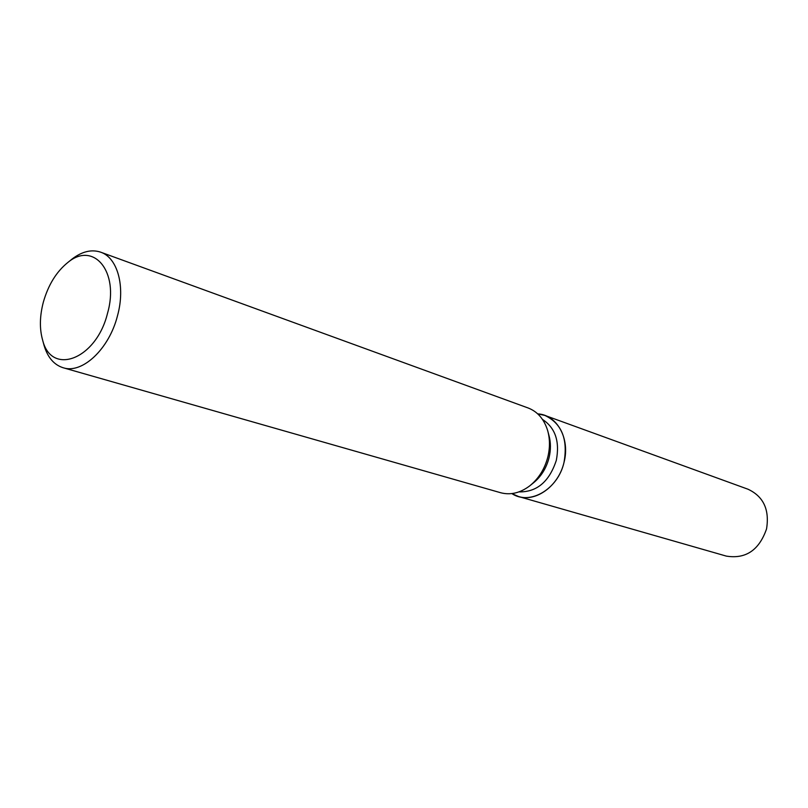 <?xml version="1.0" encoding="UTF-8"?>
<svg xmlns="http://www.w3.org/2000/svg" width="808" height="808" viewBox="0 0 808 808"><rect width="100%" height="100%" fill="white"/><g stroke="black" fill="none" stroke-linecap="round" stroke-linejoin="round"><path stroke-width="1.21" d="M542.491 419.423C555.318 427.826 559.924 441.471 556.308 460.368C549.288 481.709 536.835 492.213 518.968 491.89M563.994 462.479C557.995 489.325 529.765 505.667 511.858 493.587L518.534 496.526C536.239 502.243 558.651 485.79 563.994 462.479C570.377 438.694 557.015 414.716 537.734 413.878L544.865 415.413C561.732 423.483 568.105 439.178 563.994 462.479M548.046 432.048L548.824 434.906C550.884 442.218 550.945 449.915 548.996 457.974C546.228 468.478 540.956 476.841 533.189 483.073L530.876 484.941M70.306 260.489L72.437 258.762C82.285 251.379 91.698 249.187 100.677 252.177L528.159 407.989C537.603 411.656 544.097 419.16 547.632 430.492C549.995 438.906 550.066 447.753 547.824 457.045C544.632 469.155 538.562 478.78 529.624 485.951C520.11 493.042 510.454 495.304 500.647 492.729L63.165 367.751C54.136 364.903 47.803 357.601 44.177 345.834L43.46 343.198M100.677 252.177C117.584 257.702 125.593 286.547 117.483 315.807C109.13 349.056 82.224 374.165 63.165 367.751M107.535 313.221C96.394 359.419 51.358 376.366 42.612 340.047C39.451 328.805 39.683 316.211 43.309 302.273C48.227 284.982 56.388 271.73 67.771 262.529C93.577 240.754 119.574 271.67 107.535 313.221M544.865 415.413L748.036 489.234C763.489 496.455 769.66 509.696 766.54 528.937C759.136 550.177 745.734 559.237 726.321 556.106L518.534 496.526M42.612 340.047L44.177 345.834M67.771 262.529L72.437 258.762"/></g></svg>
